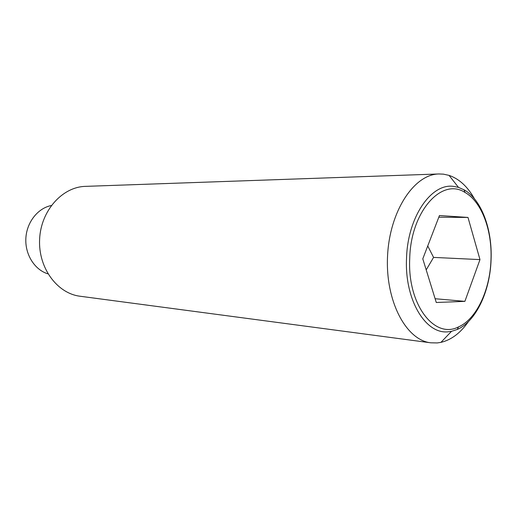 <?xml version="1.0" encoding="UTF-8"?>
<svg xmlns="http://www.w3.org/2000/svg" width="517" height="517" viewBox="0 0 517 517"><rect width="100%" height="100%" fill="white"/><g stroke="black" fill="none" stroke-linecap="round" stroke-linejoin="round"><path stroke-width="0.78" d="M426.202 269.887L433.576 257.401L427.74 245.969M474.412 198.741C467.62 186.631 459.161 178.843 449.04 175.373L443.405 174.145L438.92 173.964C414.13 174.197 389.592 211.143 387.55 256.089C385.236 301.023 406.084 340.173 430.732 342.803L437.227 342.939L440.936 342.37C451.354 339.902 460.524 332.967 468.454 321.574M453.7 186.411L458.495 187.393L464.104 189.842C481.424 199.478 492.404 229.29 491.079 259.708C490.116 291.097 476.086 321.29 457.332 329.432L451.515 331.326L448.355 331.772C425.814 334.745 404.52 300.022 406.524 258.565C407.506 217.088 431.34 182.805 453.7 186.411M490.982 259.754C492.262 230.401 481.663 201.662 464.99 192.44C441.828 177.163 410.679 211.414 409.716 258.655C407.364 304.668 434.538 339.469 458.469 326.931C476.512 319.144 490.058 290.043 490.982 259.754M51.286 205.533C37.76 208.183 26.593 222.388 25.85 238.544C25.023 254.7 34.768 269.919 47.971 273.861M435.114 298.729L464.886 301.359L436.277 302.497L422.79 258.836L439.456 215.524L467.988 217.437L479.983 259.605L464.886 301.359M433.576 257.401L479.983 259.605M438.81 217.211L467.988 217.437M438.92 173.964L85.441 186.372C62.331 186.87 40.869 210.645 39.615 239.216C38.103 267.767 57.154 293.514 80.109 296.241L430.732 342.803M458.495 187.393L449.04 175.373M451.515 331.326L440.936 342.37M464.99 192.44L464.104 189.842M458.469 326.931L457.332 329.432"/></g></svg>
